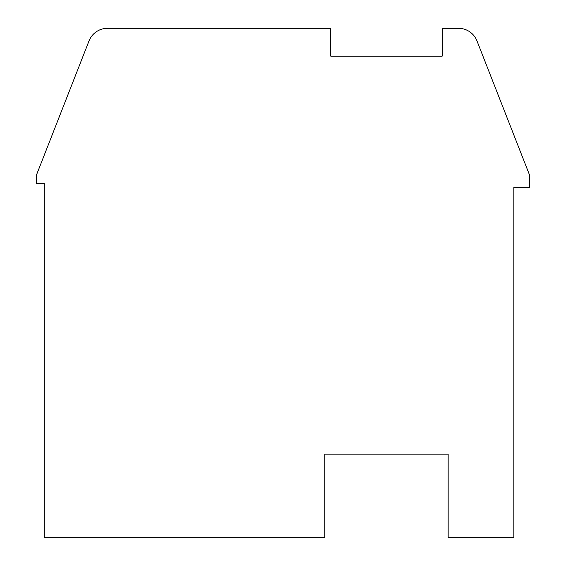 <?xml version="1.0" encoding="UTF-8"?>
<svg xmlns="http://www.w3.org/2000/svg" width="566" height="566" viewBox="0 0 566 566"><rect width="100%" height="100%" fill="white"/><g stroke="black" fill="none" stroke-linecap="round" stroke-linejoin="round"><path stroke-width="0.85" d="M529.741 175.545L476.989 40.936A19.902 19.902 0 0 0 458.46 28.3L442.188 28.3L442.188 56.154L330.756 56.154L330.756 28.3L107.54 28.3A19.902 19.902 0 0 0 89.011 40.936L36.259 175.545L36.259 183.511L44.219 183.511L44.219 537.7L324.785 537.7L324.785 454.13L448.159 454.13L448.159 537.7L513.822 537.7L513.822 187.488L529.741 187.488L529.741 175.545"/></g></svg>
